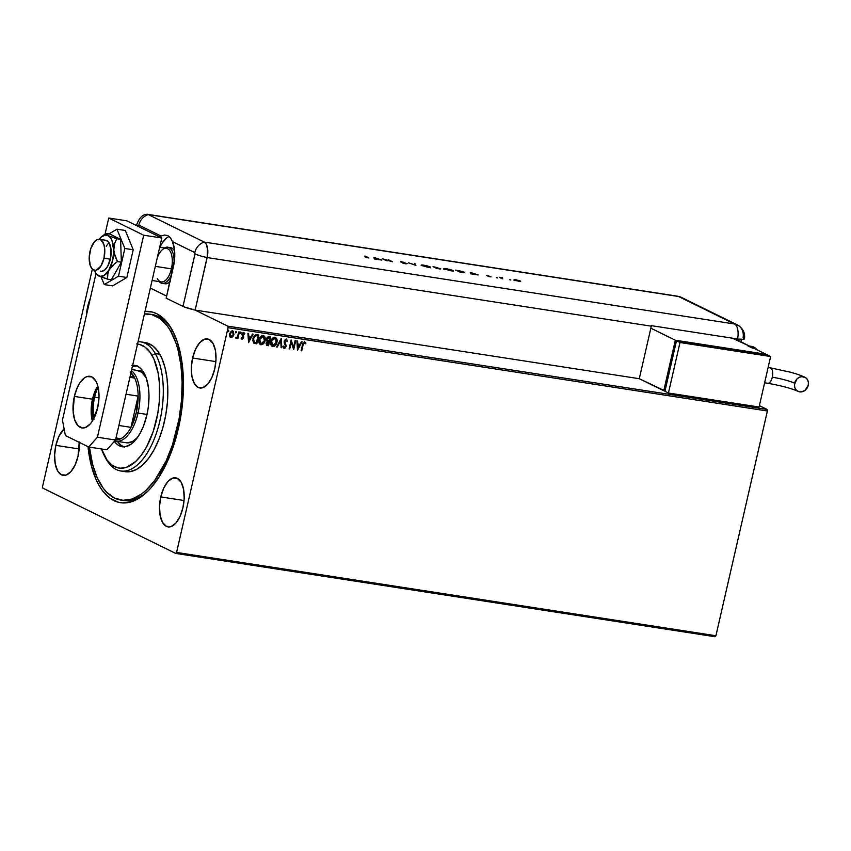 <?xml version="1.0" encoding="UTF-8"?>
<svg xmlns="http://www.w3.org/2000/svg" width="851" height="851" viewBox="0 0 851 851"><rect width="100%" height="100%" fill="white"/><g stroke="black" fill="none" stroke-linecap="round" stroke-linejoin="round"><path stroke-width="1.28" d="M122.087 500.25A94.067 45.114 -81.2 0 0 148.957 490.038A94.067 45.114 98.8 0 1 123.214 500.452L121.002 500.111M178.433 428.319A96.684 46.369 98.8 0 1 147.989 491.016A96.684 46.369 98.8 0 1 88.004 446.669L91.408 465.923L96.099 479.549L99.035 485.347L102.311 490.399L109.779 498.048L118.236 502.196L122.735 502.909L132.043 501.569L141.468 496.601L146.127 492.803L150.67 488.187L159.275 476.666L170.36 454.53L178.433 428.319L182.784 400.289L183.433 381.769L180.933 356.048L177.061 341.208L171.583 328.911L168.307 323.869L164.711 319.625L156.712 313.689L152.382 312.062L145.01 311.381A96.684 46.369 98.8 0 1 172.71 330.986A96.684 46.369 98.8 0 1 178.433 428.319M86.472 315.189A24.828 11.903 98.8 0 1 87.696 306.477L88.44 306.594L87.696 306.477L86.43 316.072M160.775 496.91L184.05 500.505L160.775 496.91L159.52 506.505L160.137 515.472L162.541 522.429L166.36 526.343L171.008 526.599L175.795 523.163L179.976 516.557L182.922 507.792A24.828 11.903 98.8 0 1 168.062 526.886A24.828 11.903 98.8 0 1 160.775 496.91A24.828 11.903 98.8 0 1 175.636 477.815A24.828 11.903 98.8 0 1 182.922 507.792L184.188 498.197L183.561 489.229L181.167 482.272L177.348 478.358L172.689 478.102L167.902 481.538L163.722 488.144L160.775 496.91M192.592 358.016L215.856 361.611L192.592 358.016L191.326 367.611L191.943 376.567L194.347 383.535L198.166 387.45L202.825 387.705L207.601 384.269L211.793 377.663L214.739 368.898A24.828 11.903 98.8 0 1 199.868 387.982A24.828 11.903 98.8 0 1 192.592 358.016A24.828 11.903 98.8 0 1 207.453 338.921A24.828 11.903 98.8 0 1 214.739 368.898L215.994 359.303L215.377 350.335L212.973 343.368L209.155 339.464L204.506 339.209L199.719 342.645L195.539 349.25L192.592 358.016M55.879 445.371L79.154 448.966L55.879 445.371L54.624 454.966L55.241 463.933L57.634 470.89L61.453 474.805L66.112 475.06L70.899 471.624L75.079 465.018L78.026 456.253A24.828 11.903 98.8 0 1 63.165 475.347A24.828 11.903 98.8 0 1 55.879 445.371A24.828 11.903 98.8 0 1 64.123 428.861L58.825 436.606L55.879 445.371M42.848 488.134L175.71 553.416L715.042 636.729L175.71 553.416L42.848 488.134L42.55 486.581L92.355 269.107L42.55 486.581L42.848 488.134M759.379 405.65L767.091 409.437L227.77 326.135L195.134 310.094L227.77 326.135L228.068 327.678L767.389 410.99L715.914 635.75L176.582 552.437L228.068 327.678L176.582 552.437L175.71 553.416L176.582 552.437L715.914 635.75L715.042 636.729L715.914 635.75L767.389 410.99L228.068 327.678L227.77 326.135L767.091 409.437L767.389 410.99L767.091 409.437L759.379 405.65M166.668 296.105L150.35 288.095L166.668 296.105M232.259 330.752L233.738 334.422L232.621 336.613L233.887 334.837L233.408 331.316L231.44 331.018L229.493 333.837L229.919 336.922L231.972 337.4L232.621 336.613L230.727 337.432L232.855 336.73L233.972 334.528L232.493 330.858L229.493 333.837L230.387 337.347M235.791 338.06L237.514 337.453L237.291 338.411L237.908 338.507L239.386 332.039L238.769 331.954L237.472 336.741L235.791 338.06L237.514 337.453L237.291 338.411L237.908 338.507L239.386 332.039L238.769 331.954L237.674 336.326L236.206 338.358M242.109 339.272L243.705 337.496L242.78 333.975L244.801 333.666L243.939 332.645L242.833 332.879L241.982 334.528L242.939 337.985L241.141 338.166L242.109 339.272L243.652 337.751L242.652 334.326L243.631 333.401L244.311 334.209L244.801 333.666L243.748 332.603L242.035 334.262L243.035 337.687L242.248 338.475L241.62 337.666L241.141 338.166L242.109 339.272L243.652 337.751L241.652 339.081M253.768 343.091L256.779 343.878L258.8 335.039L255.896 334.741L254.566 335.432L252.715 340.326L253.768 343.091L256.779 343.878L258.8 335.039L256.959 334.762C254.768 334.751 253.428 336.028 252.938 338.602L253.864 343.176M270.597 336.868L268.171 336.698L266.884 337.953L266.554 340.24L267.299 341.294L266.044 343.549L266.725 345.304L268.576 345.708L270.597 336.868L269.012 336.624L266.565 338.836L267.299 341.294L266.129 343.059L267.448 345.527L268.576 345.708L270.597 336.868M281.277 338.517L276.607 346.942L277.277 347.048L280.734 340.645L281.128 347.644L281.798 347.751L281.17 338.496L276.607 346.942L277.277 347.048L280.734 340.645L281.128 347.644L281.798 347.751L281.277 338.517M295.106 340.655L293.595 347.229L291.138 340.038L289.117 348.878L289.723 348.974L291.233 342.379L293.691 349.58L295.712 340.74L295.106 340.655L293.595 347.229L291.138 340.038L289.117 348.878L289.723 348.974L291.233 342.379L293.691 349.58L295.712 340.74L295.106 340.655M303.073 344.942L303.839 343.017L305.435 343.772L305.903 343.144L304.637 341.889L303.084 342.825L301.116 350.729L301.722 350.825L302.839 344.825L301.722 350.825L303.073 344.942L304.435 342.793L305.435 343.772L305.903 343.144L304.637 341.889L302.477 344.761L301.116 350.729L301.722 350.825L301.126 350.655L303.073 344.942M297.552 350.176L302.116 341.73L301.456 341.634L299.988 344.336L297.765 343.995L297.595 341.038L296.935 340.932L297.456 350.165L302.116 341.73L301.456 341.634L299.988 344.336L297.765 343.995L297.595 341.038L296.935 340.932L297.552 350.176M286.266 339.996L287.095 341.645L287.702 341.272L286.521 339.102L284.425 340.389L284.17 342.825L285.51 346.134L284.585 347.453L283.596 346.144L283 346.623L284.053 348.325L285.425 347.825L286.138 346.155L284.936 340.783L286.191 339.975L287.095 341.645L287.702 341.272L286.361 339.06L284.138 341.198L285.457 346.453L284.106 347.314M274.682 337.177C276.618 338.06 277.288 339.751 276.681 342.262L276.575 338.549L275.267 337.379L273.458 337.549L270.905 341.081L271.192 345.442L272.48 346.517L274.277 346.325L276.054 344.549L276.681 342.262C276.149 344.793 274.788 346.197 272.597 346.485L272.831 346.591C275.022 346.314 276.384 344.9 276.915 342.379C277.522 339.868 276.852 338.166 274.916 337.294C272.714 337.549 271.341 338.943 270.809 341.474C270.182 344.017 270.863 345.729 272.831 346.591L272.065 346.336M262.885 335.358C264.821 336.23 265.491 337.932 264.884 340.443L264.789 336.73L263.47 335.56L261.661 335.72L259.108 339.262L259.395 343.623L260.683 344.698L262.491 344.506L264.257 342.73L264.884 340.443C264.353 342.964 262.991 344.378 260.8 344.655L261.034 344.772C263.225 344.485 264.587 343.081 265.118 340.56C265.725 338.038 265.055 336.347 263.119 335.475C260.917 335.73 259.555 337.124 259.012 339.655C258.385 342.198 259.066 343.9 261.034 344.772L260.268 344.517M248.545 342.613L253.109 334.166L252.449 334.06L250.981 336.773L248.758 336.422L248.588 333.464L247.928 333.358L248.545 342.613L253.109 334.166L252.449 334.06L250.981 336.773L248.758 336.422L248.588 333.464L247.928 333.358L248.545 342.613M241.173 332.964L240.716 332.145L240.173 333.315L241.088 333.22L240.259 333.507L241.173 332.964L240.833 332.145L240.152 332.805L240.493 333.624L240.833 332.145M236.493 332.241L236.035 331.422L235.493 332.592L236.408 332.496L235.589 332.784L236.493 332.241L236.153 331.422L235.621 332.805L236.493 332.241L236.153 331.422M228.866 331.06L228.291 330.284L227.866 331.411L228.781 331.316L227.962 331.603L228.866 331.06L228.525 330.252L227.994 331.624L228.866 331.06L228.525 330.252M90.632 297.712L87.696 306.477A24.828 11.903 98.8 0 1 90.302 298.435M79.239 442.35A24.828 11.903 98.8 0 1 78.026 456.253L79.207 442.009M149.723 314.168L151.935 314.519A94.067 45.114 98.8 0 1 173.338 332.209A94.067 45.114 -81.2 0 0 150.797 314.37M304.403 341.772L305.903 343.144L305.286 343.549L304.828 341.932M304.573 342.868L302.839 344.825L303.605 342.9L304.626 342.857M297.371 340.996L297.765 343.995L297.371 340.996M301.85 341.687L297.435 349.857L301.85 341.687M299.297 345.091L297.584 344.825L297.765 347.931L297.584 344.825L297.988 348.038L297.818 344.942L299.52 345.208L297.584 344.825L299.52 345.208L297.988 348.038L299.297 345.091M295.467 340.708L293.489 349.335L295.467 340.708M290.999 342.262L289.723 348.974L289.127 348.804L290.999 342.262M291.116 340.155L293.595 347.229L291.116 340.155M286.127 338.953L287.702 341.272L287.064 341.411L286.447 339.049M286.191 339.975L284.511 341.187L286.159 339.921M284.745 342.208L285.436 343.772L284.745 342.208M286.074 345.112L285.202 343.655L285.84 346.389L286.074 345.112M284.404 347.442L283.596 346.144L283 346.623L284.191 348.346L286.074 346.506L283.787 348.197L285.798 346.57L284.468 341.421L285.021 340.219L286.191 339.943M283.372 346.038L284.17 347.336M284.074 347.304L283.415 346.24M281.064 338.709L281.798 347.751L281.128 347.559L281.064 338.709M280.5 340.528L277.277 347.048L276.649 346.868L280.5 340.528M272.182 346.4L272.831 346.591M271.916 346.261L274.245 346.102L276.32 343.432L276.809 339.879L275.352 337.4M276.341 338.432L275.926 337.836M272.469 345.495L271.256 342.857L272.16 339.74L274.49 338.092L276.277 339.772L275.884 343.538L273.596 345.666L271.416 341.57L274.724 338.209L276.309 342.283L273.011 345.687L271.203 343.985L271.363 340.825L273.086 338.421L275.033 338.272M273.011 345.687L272.426 345.474M275.096 338.304L274.49 338.092L271.182 341.453L272.777 345.57M266.491 345.187L268.342 345.591L270.352 336.826L268.576 345.708L266.671 345.272M266.778 345.336L267.448 345.527M267.544 340.549L266.948 338.815L268.161 337.602L269.544 337.56L269.033 340.964L267.778 340.666L267.182 338.932L269.778 337.677L269.033 340.964L267.182 340.251L267.044 338.485L267.927 337.485L269.544 337.56L266.948 338.815L267.544 340.549L268.49 340.804M267.108 344.464L266.512 343.017L268.586 341.751L268.171 344.708L266.746 343.134L268.82 341.868L268.171 344.708L266.554 344.017L266.735 342.41L268.586 341.751L266.512 343.017L267.31 344.495M260.385 344.581L261.034 344.772M260.119 344.442L262.448 344.283L264.523 341.613L265.023 338.06L263.565 335.581M264.555 336.613L264.129 336.017M261.214 343.868L259.619 339.751L262.927 336.39L264.512 340.464L263.012 343.198L261.512 343.878L259.991 343.198L259.385 339.634L260.778 336.996L262.98 336.336L264.48 337.953L264.512 340.464L261.214 343.868L260.629 343.655M263.299 336.485L262.693 336.273L259.385 339.634L260.98 343.751M260.438 343.517L259.64 342.283L259.8 339.113L261.225 336.932L263.182 336.422M254.045 342.187L253.375 340.198L254.109 337.145L255.651 335.73L257.991 335.858L255.417 335.613L253.311 338.581L255.651 335.73L257.991 335.858L256.374 342.879L254.279 342.304L253.545 338.698L254.045 342.187L253.364 341.283L253.875 337.039L255.523 335.581L257.991 335.858L256.374 342.879L254.141 342.24M248.364 333.432L248.758 336.422L248.364 333.432M252.843 334.124L248.428 342.283L252.843 334.124M250.279 337.517L248.577 337.251L248.981 340.474L248.577 337.251L248.981 340.474L248.811 337.368L250.513 337.634L248.577 337.251L250.513 337.634L248.981 340.474L250.279 337.517M242.248 338.475L241.62 337.666M241.386 337.549L242.014 338.358L241.386 337.549M243.514 332.486L244.801 333.666L244.216 333.954L243.875 332.613M243.843 333.581L244.311 334.209M243.397 333.294L242.418 334.847L243.684 336.73L243.418 337.634L242.386 334.379L243.801 333.454M242.12 338.432L241.439 337.687M240.152 332.805L240.493 333.624M240.599 332.039L240.939 332.847L240.801 332.135M239.131 332.007L237.908 338.507L237.312 338.336L239.131 332.007M235.908 338.23L237.514 337.453L235.557 337.953M235.482 332.081L235.812 332.901M235.918 331.316L236.259 332.124L236.121 331.422M230.27 337.294L230.961 337.549M230.259 337.283L232.206 336.996L233.972 334.528L232.759 330.901M230.547 336.507L229.993 333.39L230.94 331.911L232.451 331.667M231.142 336.751L229.876 333.815L231.174 332.028L232.504 331.699L233.355 332.73L233.238 334.858L231.142 336.751L230.11 333.932L232.312 331.656L233.365 334.432L230.727 336.592M232.514 331.709L229.876 333.815L230.908 336.645M227.855 330.911L228.196 331.72M228.291 330.135L228.632 330.954L228.494 330.241M268.725 340.921L267.778 340.666M104.248 455.476L105.503 457.881A65.325 31.327 -81.2 0 0 106.279 459.317L105.003 456.849A62.719 30.072 98.8 0 1 104.248 455.476A62.719 30.072 98.8 0 1 101.471 448.977M137.532 344.027A62.719 30.072 98.8 0 1 152.021 355.314L155.265 353.548A65.325 31.327 -81.2 0 0 138.075 341.698A65.325 31.327 98.8 0 1 140.745 341.868A65.325 31.327 98.8 0 1 155.265 353.548L159.797 354.25A65.325 31.327 -81.2 0 0 145.276 342.57L140.745 341.868M136.649 370.366L141.553 372.195L145.627 376.993A36.582 17.541 98.8 0 1 146.51 378.695M137.405 437.627A36.582 17.541 98.8 0 1 126.32 442.765L116.13 441.19A36.582 17.541 98.8 0 1 114.8 440.871A36.582 17.541 -81.2 0 0 138.032 413.054A36.582 17.541 -81.2 0 0 131.437 370.685A36.582 17.541 98.8 0 1 138.032 413.054L147.01 414.437L138.032 413.054A36.582 17.541 98.8 0 1 116.13 441.19M132.66 365.324A41.156 19.733 98.8 0 1 134.788 365.409A41.156 19.733 98.8 0 1 143.936 372.77A41.156 19.733 98.8 0 1 145.627 419.851A41.156 19.733 98.8 0 1 122.225 446.754A41.156 19.733 98.8 0 1 114.353 441.371L117.661 444.796L121.257 446.552L125.14 446.764L131.15 444.148L136.937 438.265L140.415 432.755L143.447 426.223L146.872 415.065L148.297 407.129L148.989 395.247L148.478 387.79L146.276 377.993L142.542 370.621L139.362 367.366L135.756 365.611L131.884 365.409M124.661 447.083L121.055 445.318L117.385 441.382A41.156 19.733 -81.2 0 0 123.948 446.86M170.572 330.975L172.838 331.326L170.572 330.975A94.067 45.114 98.8 0 1 174.434 438.605A94.067 45.114 98.8 0 1 120.948 500.101A94.067 45.114 98.8 0 1 100.046 483.283A94.067 45.114 98.8 0 1 89.451 447.115L92.61 464.401L97.184 477.645L103.237 488.187L106.737 492.314L114.523 498.069L123.108 500.324L132.171 499.005L141.351 494.144L145.872 490.453L154.574 480.687L166.136 460.902L172.423 445.009L179.125 418.649L181.508 400.385L182.125 382.376L180.944 365.313L178.008 349.867L175.912 342.932L170.572 330.975A94.067 45.114 98.8 0 0 149.67 314.168A94.067 45.114 98.8 0 0 144.415 313.987L151.872 314.625L160.105 318.646L167.381 326.071L170.572 330.975M120.799 470.997L125.331 471.688A65.325 31.327 -81.2 0 0 162.477 428.989A65.325 31.327 -81.2 0 0 159.797 354.25L155.265 353.548A65.325 31.327 98.8 0 1 157.946 428.287A65.325 31.327 98.8 0 1 120.799 470.997A65.325 31.327 98.8 0 1 106.279 459.317A65.325 31.327 98.8 0 1 104.875 456.647M101.439 448.881L107.13 460.125L111.981 465.071L117.459 467.752L120.374 468.21L126.416 467.327L135.554 461.625L141.351 455.125L146.659 446.732L153.254 431.34L157.722 413.767L159.307 401.587L159.477 383.78L158.095 372.898L153.925 359.069L149.893 352.048L145.042 347.091L139.553 344.41L136.639 343.953M123.799 471.369L129.958 471.699L136.32 469.55L142.638 464.997L148.68 458.21L154.212 449.477L159.009 439.105L162.903 427.51L165.732 415.128L167.392 402.449L167.817 389.939L166.998 378.099L164.956 367.366L161.775 358.165L157.584 350.846L152.531 345.687L145.244 342.57M136.468 365.824A41.156 19.733 -81.2 0 0 132.32 366.781L137.245 365.834M137.511 370.451L137.49 370.451A36.582 17.541 98.8 0 1 145.627 376.993L146.734 379.184M137.734 437.254L132.479 441.563L127.161 442.85M106.279 459.317A65.325 31.327 -81.2 0 0 152.18 443.775A65.325 31.327 -81.2 0 0 155.265 353.548L152.021 355.314A62.719 30.072 98.8 0 1 149.063 441.924A62.719 30.072 98.8 0 1 105.003 456.849L106.279 459.317M94.61 397.215A24.168 11.595 -81.2 0 0 94.45 417.33A24.168 11.595 98.8 0 1 94.61 397.215L98.982 397.885L94.61 397.215A24.168 11.595 98.8 0 1 98.142 387.343A24.168 11.595 -81.2 0 0 94.61 397.215L93.589 396.938L94.61 397.215M93.727 418.777A24.956 11.967 98.8 0 1 93.589 396.938L96.812 387.567A24.956 11.967 98.8 0 0 93.589 396.938L92.387 411.256L93.94 419.426M130.99 372.61A35.274 16.914 98.8 0 1 134.724 378.089A35.274 16.914 98.8 0 1 138.139 396.109A35.274 16.914 98.8 0 1 136.309 412.586L138.032 413.054L136.309 412.586L138.139 396.109L130.99 427.351L136.309 412.586A35.274 16.914 98.8 0 1 130.99 427.351A35.274 16.914 98.8 0 1 120.842 438.701A35.274 16.914 98.8 0 1 115.608 439.776M114.694 439.627L120.842 438.701A35.274 16.914 -81.2 0 0 130.99 427.351L118.885 425.479L130.99 427.351L138.139 396.109A35.274 16.914 -81.2 0 0 134.724 378.089L130.203 371.919M130.235 375.887L134.724 378.089L129.905 377.344L134.724 378.089L130.235 375.887M126.033 394.236L138.139 396.109L126.033 394.236M116.023 437.957L120.842 438.701L116.023 437.957M169.955 281.713A18.296 8.776 98.8 0 1 164.903 283.787L167.083 283.574L170.604 281.043M170.487 247.63A18.296 8.776 98.8 0 1 174.625 251.034L173.264 249.152L170.072 247.588M103.992 258.225L110.332 259.204L103.992 258.225A15.68 7.521 98.8 0 1 94.599 270.288A15.68 7.521 98.8 0 1 90.004 251.353A15.68 7.521 98.8 0 1 99.386 239.291A15.68 7.521 98.8 0 1 103.992 258.225L104.737 249.226L103.769 244.099L100.471 239.631L97.525 239.471L94.504 241.641L90.812 248.46L89.206 257.417L90.227 265.48L92.227 268.98L94.961 270.32L96.461 270.107L100.886 266.065L103.992 258.225M173.966 263.895A18.296 8.776 -81.2 0 0 164.349 248.003A18.296 8.776 98.8 0 1 167.775 247.215A18.296 8.776 98.8 0 1 173.966 263.895M157.244 257.981A16.988 8.148 98.8 0 1 161.616 250.375A16.988 8.148 98.8 0 1 170.381 251.662A16.988 8.148 98.8 0 1 171.423 268.842L172.827 269.214L171.423 268.842A16.988 8.148 -81.2 0 0 166.434 248.332L159.69 247.29M155.329 266.352L171.423 268.842L155.329 266.352M171.753 273.894A18.296 8.776 98.8 0 1 162.19 283.362A18.296 8.776 98.8 0 1 159.169 281.575A18.296 8.776 -81.2 0 0 171.753 273.894M152.084 280.49L161.254 281.904A16.988 8.148 -81.2 0 0 171.423 268.842A16.988 8.148 98.8 0 1 157.275 278.49M92.482 399.204A26.126 12.531 -81.2 0 0 92.355 421.128L91.153 409.31L92.482 399.204L74.356 396.406L92.482 399.204L95.578 389.981L97.791 385.939A26.126 12.531 -81.2 0 0 92.482 399.204M97.663 407.863A26.126 12.531 98.8 0 1 82.015 427.957A26.126 12.531 98.8 0 1 74.356 396.406L73.101 411.405L74.728 419.947L78.058 425.787L82.611 428.021L85.121 427.659L90.163 424.043L92.482 420.926L97.663 407.863L98.993 397.757L98.344 388.322L97.291 384.312L95.812 380.993L91.791 376.876L86.887 376.61L84.345 377.95L79.526 383.344L77.452 387.173L74.356 396.406A26.126 12.531 98.8 0 1 89.993 376.312A26.126 12.531 98.8 0 1 97.663 407.863M161.818 238.003L115.545 440.041L106.822 449.807L88.695 446.998L65.389 435.552L62.453 420.054L96.014 273.511L62.453 420.054L65.389 435.552L88.695 446.998L106.822 449.807L115.545 440.041L97.418 437.233L88.695 446.998L97.418 437.233L143.691 235.206L97.418 437.233L115.545 440.041L161.818 238.003L143.691 235.206L161.818 238.003L126.852 220.824L108.726 218.026L143.691 235.206L108.726 218.026L105.056 234.057L108.726 218.026L126.852 220.824L161.818 238.003M126.873 277.479L118.491 276.181L124.842 248.481L133.224 249.769L126.873 277.479L112.63 285.883L104.248 284.596L112.63 285.883L126.873 277.479L133.224 249.769L124.842 248.481L116.938 229.185L125.32 230.483L133.224 249.769L125.32 230.483L116.938 229.185L108.949 233.908L116.938 229.185L124.842 248.481L118.491 276.181L126.873 277.479M101.141 277.011L104.248 284.596L118.491 276.181L104.248 284.596L101.141 277.011M104.886 240.248L107.694 241.195L108.875 242.524L111.002 249.269L110.545 258.204L107.662 266.32A15.68 7.521 98.8 0 1 100.95 271.267M96.61 274.256L99.971 276.394L103.992 275.554L114.949 263.427L117.449 261.576L121.363 262.182L111.353 279.734L107.439 279.128L108.024 272.203L112.662 260.353L114.491 243.822L116.693 238.727L120.597 239.333L121.363 262.182L117.449 261.576L114.087 252.715L112.013 240.567L110.226 237.44L105.864 233.855L109.832 234.036L120.597 239.333L105.396 235.067L101.333 236.95L98.759 239.833M96.865 274.735L107.439 279.128L107.449 274.565L109.098 269.841A20.903 10.021 98.8 0 1 98.716 275.969A20.903 10.021 98.8 0 1 95.961 273.426A20.903 10.021 98.8 0 1 94.387 270.246L96.461 274.096L98.716 275.969L107.439 279.128L111.353 279.734L121.363 262.182L120.597 239.333L109.832 234.036L105.928 233.44L103.428 235.291L105.928 233.44L107.971 235.567A20.903 10.021 98.8 0 1 113.726 249.63L114.491 243.822L116.693 238.727L107.971 235.567A20.903 10.021 98.8 0 0 101.631 236.706L103.428 235.291M99.386 239.291L105.737 240.269A15.68 7.521 98.8 0 1 111.077 250.077A15.68 7.521 98.8 0 1 107.662 266.32L104.843 269.884L101.801 271.299L100.333 271.118M109.056 242.801A15.68 7.521 -81.2 0 0 106.269 246.333M99.173 239.269A20.903 10.021 98.8 0 1 101.631 236.706M113.726 249.63A20.903 10.021 98.8 0 1 109.098 269.841L112.672 265.406L117.449 261.576L114.885 255.757L113.726 249.63M159.392 237.238L161.094 236.046L138.841 225.111L138.107 225.93A13.063 1.702 -167.1 0 1 136.703 224.76A13.063 1.702 12.9 0 0 138.107 225.93L138.841 225.111A13.063 11.34 -63.8 0 1 148.287 214.59L145.829 214.452L148.287 214.59A13.063 6.265 -81.2 0 0 145.755 214.484M159.722 236.972A26.126 12.531 98.8 0 1 161.094 236.046L164.615 235.025L167.924 235.674L170.519 237.929L172.519 241.663A26.126 12.531 98.8 0 1 173.423 266.597L166.19 298.169L183.954 306.849L195.134 310.094L207.623 255.045L207.793 250.066L206.24 244.131L204.229 242.078L148.287 214.59A13.063 11.34 116.2 0 0 138.841 225.111L161.094 236.046L164.615 235.025L167.924 235.674L170.519 237.929L172.519 241.663L174.519 249.875L174.529 259.789L166.19 298.169L182.997 306.424L195.081 253.47L194.783 252.598L172.519 241.663L194.783 252.598A13.063 11.34 -63.8 0 1 204.229 242.078L148.287 214.59L678.545 296.499L734.487 323.986L204.229 242.078A13.063 11.34 116.2 0 0 194.783 252.598L195.028 253.896A13.063 1.702 12.9 0 0 207.165 257.566A13.063 6.265 -81.2 0 0 204.229 242.078L148.287 214.59L204.229 242.078L206.24 244.131L207.506 247.801L207.165 257.566A13.063 1.702 -167.1 0 1 195.028 253.896L182.997 306.424A13.063 1.702 12.9 0 0 195.134 310.094L207.165 257.566L651.313 326.178L639.282 378.706L195.134 310.094L639.282 378.706L651.313 326.178A13.063 6.265 -81.2 0 0 651.43 325.667L737.54 338.975A13.063 6.265 -81.2 0 0 734.487 323.986L204.229 242.078A13.063 6.265 98.8 0 1 207.165 257.566L195.134 310.094L207.165 257.566L651.313 326.178A13.063 6.265 -81.2 0 0 651.43 325.667L737.54 338.975L743.838 339.368L744.402 338.815L743.04 337.858A13.063 11.34 -63.8 0 0 737.36 324.891A13.063 11.34 116.2 0 0 734.487 323.986A13.063 11.34 -63.8 0 1 737.36 324.891L681.417 297.403A13.063 11.34 116.2 0 0 678.545 296.499A13.063 6.265 -81.2 0 0 677.651 296.212L681.417 297.403L677.651 296.212L147.383 214.303A13.063 6.265 98.8 0 1 148.287 214.59L678.545 296.499L734.487 323.986A13.063 6.265 98.8 0 1 737.54 338.975L742.849 339.464L744.402 338.815M169.189 236.493A26.126 12.531 -81.2 0 0 159.85 247.311L162.084 243.131L166.902 237.737M509.451 279.702L510.813 280L509.77 279.639M496.324 277.681L497.697 277.969L496.654 277.617M470.273 272.373L470.582 273.799L478.113 274.958L470.273 272.373L470.582 273.799L478.113 274.958L470.273 272.373M444.36 269.065L452.115 270.926L453.03 270.544L449.924 269.405L443.839 268.714L450.668 270.756C453.094 271.097 453.764 270.958 452.679 270.341L446.318 268.639C443.924 268.31 443.265 268.459 444.36 269.065L443.711 269.129M421.788 265.576L429.542 267.437L430.457 267.054L427.351 265.916L421.266 265.225L428.096 267.267C430.521 267.608 431.191 267.469 430.106 266.863L423.745 265.15C421.351 264.831 420.692 264.969 421.788 265.576L421.139 265.64M405.991 263.853L407.033 263.608L401.321 261.938L404.555 262.427L400.534 261.704L406.31 263.491L402.693 263.044L405.587 263.789L407.15 263.661L401.449 262.023L404.555 262.427L400.747 261.927L405.991 263.853M373.972 257.502L374.291 258.927L381.812 260.087L374.078 257.513L374.291 258.927L381.812 260.087L373.972 257.502M365.387 257.428L368.898 257.97L365.43 256.183L368.004 257.768L365.387 257.428L368.185 257.534L364.717 256.077L367.441 257.406L365.387 257.428M387.109 260.906L383.897 259.332L392.492 261.736L388.418 259.736L390.917 261.204L382.461 258.81L387.109 260.906L383.897 259.332L392.492 261.736L388.418 259.736L390.917 261.204L382.312 258.789L387.109 260.906M415.884 265.352L415.256 263.874L414.501 263.757L415.065 264.927L408.448 262.821L415.884 265.352L415.256 263.874L414.501 263.757L415.065 264.927L408.448 262.821L415.884 265.352M437.137 268.629L440.765 268.842L433.053 266.629L437.137 268.629L440.648 268.788L433.053 266.629L437.137 268.629M462.167 272.501L464.784 272.628L463.008 271.65L455.625 270.118L462.167 272.501C464.699 272.884 465.391 272.767 464.22 272.15L455.625 270.118L462.167 272.501M487.112 275.33L490.304 276.607L488.027 276.373L491.048 276.894L486.432 275.49M502.537 277.745L499.739 277.298L502.718 278.766L501.452 277.809L502.537 277.745L499.739 277.298L502.718 278.766L501.537 277.894L502.537 277.745M514.089 279.66L520.716 281.245L516.121 279.809L514.355 280.064L518.887 281.277L520.355 280.99L518.493 280.341L514.355 280.064M741.391 339.421L740.827 341.868L741.391 339.421M734.562 338.507L732.222 338.145L750.242 346.495L734.562 338.507M743.955 338.379L743.04 337.858M374.1 258.066L374.727 258.279L374.1 258.066M374.887 258.959L374.812 257.896L377.77 258.885L374.887 258.959M374.94 258.438L377.77 258.885L374.94 258.438M406.438 263.555L405.576 263.65M401.757 261.757L400.747 261.927M401.449 262.023L402.097 261.948M414.767 264.321L415.256 263.874L415.565 265.235L414.767 264.321M422.5 265.693L424.894 265.48L429.819 267.044L427.617 267.193L422.5 265.693C421.639 265.193 422.202 265.087 424.202 265.363L429.393 266.746C430.266 267.246 429.681 267.352 427.649 267.065L422.043 265.48M430.532 267.799L430.106 266.863M429.393 266.746L429.712 267.597M434.18 266.937L437.584 267.778L435.446 267.799L434.18 266.937L437.425 267.65L434.18 266.937M435.914 267.788L440.095 268.799L435.914 267.788M437.425 267.65L437.467 268.278M453.104 271.288L452.679 270.341M444.775 268.98L444.031 268.98M444.871 269.214L445.477 269.214M451.966 270.235L450.19 270.682L444.647 268.831L451.966 270.235C452.838 270.735 452.253 270.831 450.222 270.544L445.073 269.171C444.211 268.682 444.775 268.576 446.775 268.852L451.966 270.235L452.285 271.086M459.859 270.948L463.508 272.033L463.04 272.628L456.71 270.65L461.593 271.352L463.508 272.033L462.838 272.437L459.965 272.16L456.753 270.427L459.87 270.948M464.806 272.597L464.22 272.15M470.39 272.948L471.018 273.15L470.39 272.948M471.177 273.831L471.103 272.777L474.06 273.756L471.177 273.831M471.231 273.32L474.06 273.756L471.231 273.32M490.091 276.83L490.931 276.671M490.229 276.564L489.697 276.649M500.771 278.128L501.696 278.107M513.972 280.17L515.685 280.266M515.068 280.17L519.642 280.873L516.1 280.553L514.781 279.979L515.802 279.766L519.918 281.138L514.653 280.436M439.935 268.671L439.978 269.31M445.073 269.171L444.53 269.331M463.508 272.033L463.944 272.405L463.072 272.458M519.642 280.873L519.812 281.617M797.983 391.322C791.026 388.269 780.899 385.588 767.623 383.258A7.84 3.755 -81.2 0 0 772.314 377.227A16.999 2.213 -167.1 0 1 794.643 383.237A7.84 6.797 -63.8 0 1 805.025 377.312A7.84 6.797 -63.8 0 1 808.237 385.333L805.025 390.386L801.068 391.917L798.419 391.513L796.228 390.003L794.823 387.62L794.44 384.726L796.759 379.195L799.11 377.397L801.823 376.642L805.652 377.684L807.482 379.663L808.386 382.354L808.237 385.333A7.84 6.797 -63.8 0 1 797.866 391.258A7.84 6.797 -63.8 0 1 794.643 383.237A16.999 2.213 12.9 0 0 772.314 377.227A7.84 3.755 98.8 0 1 767.676 383.269A7.84 3.755 98.8 0 1 767.081 383.088M769.964 367.76A7.84 3.755 98.8 0 1 770.549 367.93A7.84 3.755 98.8 0 1 772.314 377.227A7.84 3.755 -81.2 0 0 770.549 367.93L768.102 367.558L770.549 367.93A7.84 3.755 -81.2 0 0 770.017 367.76L768.123 367.472M747.848 345.857L752.401 348.091M765.974 354.229L750.242 346.495L765.974 354.229L675.332 340.219L765.974 354.229M665.014 390.928L663.759 390.726L675.332 340.219L663.759 390.726L639.282 378.706L665.014 390.928M676.29 341.676L665.184 389.641L676.29 341.676M650.855 328.199L675.332 340.219L650.855 328.199M676.492 340.794L679.992 342.517L668.429 393.024L664.929 391.3L676.492 340.794L767.134 354.793L770.634 356.516L767.134 354.793L676.492 340.794L679.992 342.517L770.634 356.516L679.992 342.517L668.429 393.024L759.071 407.023L770.634 356.516L759.071 407.023L668.429 393.024L664.929 391.3L676.492 340.794M757.241 349.931L755.284 347.953L751.837 346.442L756.699 349.665A26.126 12.531 -81.2 0 0 751.837 346.442L748.444 345.921A26.126 12.531 98.8 0 1 750.242 346.495M143.032 371.313L131.692 369.557M167.775 247.215L170.519 247.641M95.961 273.426L96.759 274.607M145.851 214.452C142.085 214.973 139.043 218.409 136.703 224.76L136.511 225.579M737.36 324.891C742.944 328.188 745.306 332.89 744.444 339.017M767.623 383.258L764.613 382.79M770.017 367.76L790.473 372.195C795.589 373.78 796.727 373.695 804.897 377.248"/></g></svg>
